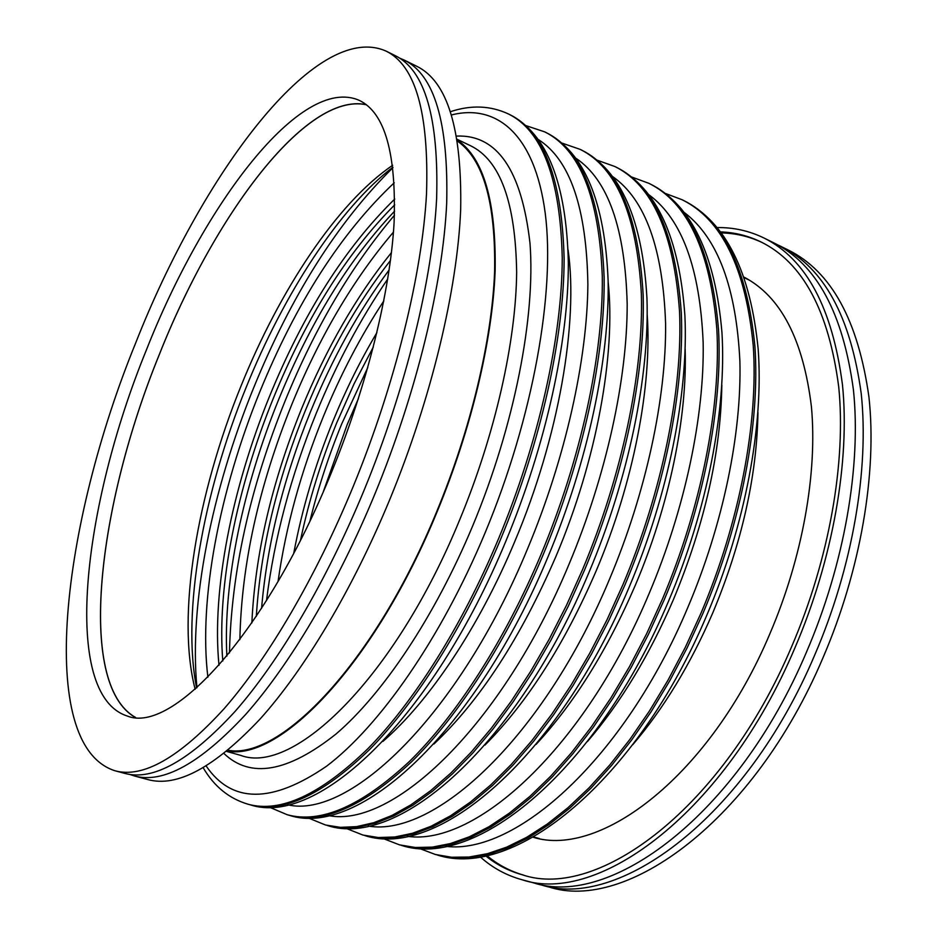 <?xml version="1.0" encoding="UTF-8"?>
<svg xmlns="http://www.w3.org/2000/svg" width="937" height="937" viewBox="0 0 937 937"><rect width="100%" height="100%" fill="white"/><g stroke="black" fill="none" stroke-linecap="round" stroke-linejoin="round"><path stroke-width="1.41" d="M114.888 770.741L124.656 773.365C153.059 781.177 189.801 760.586 234.906 711.616C278.839 661.686 326.533 581.28 364.165 490.051C406.049 388.117 432.566 278.711 436.63 198.562C438.832 117.863 425.011 70.205 395.18 55.611L386.114 51.125C315.593 19.759 201.396 175.641 135.748 342.813C62.158 522.811 34.856 744.856 114.888 770.741C142.939 778.471 179.412 757.728 224.294 708.501C268.041 658.336 315.664 577.625 353.366 486.092C395.332 383.83 422.107 274.154 426.511 193.912C429.064 113.143 415.595 65.543 386.114 51.125M777.511 244.791L781.142 246.501C823.951 267.771 850.644 316.753 861.208 393.446C869.278 469.097 852.682 566.944 814.651 655.197C745.512 818.493 617.612 910.776 540.59 884.704L536.749 883.591M129.575 774.384L134.378 775.965C163.12 783.859 200.143 763.444 245.447 714.697C289.58 665.012 337.343 584.922 374.894 493.986C416.696 392.38 442.943 283.243 446.691 203.177C448.554 122.548 434.381 74.855 404.198 60.062L399.56 58.082M134.378 775.965L147.894 779.584C177.105 787.595 214.514 767.403 260.111 718.995C304.502 669.627 352.371 589.982 389.804 499.456C431.488 398.307 457.385 289.533 460.676 209.595C462.058 129.083 447.417 81.308 416.754 66.269L404.198 60.062M146.441 349.852C82.339 506.331 60.764 694.856 127.362 716.055C172.092 734.303 266.366 633.33 331.698 471.826C367.304 384.791 390.179 291.548 394.079 222.877C396.492 153.574 384.931 112.756 359.398 100.435C300.953 74.339 203.434 204.84 146.441 349.852M135.279 717.402C76.155 683.799 97.905 504.738 159.22 354.748C213.929 216.248 305.825 91.486 366.426 104.803M757.963 412.491C756.838 476.593 741.776 543.401 712.764 612.903C690.44 664.474 663.771 708.407 632.744 744.716M457.361 140.023C483.656 158.037 496.247 201.654 495.134 270.875C492.546 339.253 471.522 428.619 437.228 511.461C374.929 663.876 279.519 762.004 227.082 750.982M135.525 717.414C76.155 684.174 97.87 504.891 159.243 354.76C213.859 216.388 305.579 91.732 366.226 104.651M195.154 689.269C176.074 615.48 197.157 493.893 240.996 386.044C279.636 290.341 336.887 203.153 392.638 165.31M457.537 141.159C483.504 159.501 495.849 203.142 494.595 272.093C491.878 340.19 470.924 428.947 436.865 511.239C375.034 662.506 280.386 760.387 227.972 750.244M717.25 227.574C733.648 227.363 749.19 230.83 763.889 237.963L773.974 242.952C816.584 264.117 843.066 313.099 853.431 389.874C861.314 465.619 844.553 563.687 806.441 652.187C737.161 815.951 609.507 908.621 532.872 882.642L521.991 879.726C506.249 875.392 492.288 867.732 480.107 856.758M763.889 237.963C806.207 258.987 832.407 307.945 842.48 384.849C850.093 460.735 833.098 559.096 794.881 647.947C725.39 812.367 598.075 905.599 521.991 879.726M523.771 875.181C510.056 871.223 497.711 864.664 486.76 855.504M720.682 231.907C734.854 232.423 748.347 235.796 761.137 242.015C802.939 262.723 828.8 311.002 838.72 386.864C846.228 461.695 829.468 558.675 791.8 646.272C723.305 808.408 597.712 900.504 522.612 874.877C508.885 871.105 496.54 864.734 485.553 855.762M536.222 837.959L533.575 836.975M744.177 277.2C780.849 296.49 803.255 339.651 811.419 406.705C817.532 472.716 802.646 557.339 769.827 633.88C710.246 775.356 600.5 858.362 533.094 837.245M781.142 246.501L788.275 250.027C831.283 271.402 858.175 320.395 868.939 396.995C877.208 472.553 860.775 570.176 822.803 658.184C753.817 821.023 625.693 912.907 548.274 886.765L540.59 884.704M744.365 277.727L747 278.734M721.431 232.903C735.709 233.254 749.307 236.464 762.226 242.554M394.723 204.816C346.784 253.084 306.352 317.514 273.405 398.12C236.991 487.662 216.752 586.269 222.795 660.972M394.254 182.774C341.103 232.833 296.221 302.674 259.619 392.298C219.832 490.262 198.421 598.825 207.885 677.217M219 665.317C211.61 590.029 232.048 488.517 269.423 396.597C303.471 313.286 345.249 247.427 394.746 199.042M390.471 260.427C357.161 303.201 328.817 353.179 305.427 410.383C276.86 480.95 260.486 549.621 256.316 616.382M393.458 232.118C353.343 279.308 319.435 336.805 291.747 404.597C258.706 486.467 241.418 564.8 239.872 639.62M251.854 622.953C255.133 554.013 271.695 482.66 301.515 408.883C326.158 348.611 356.142 296.49 391.455 252.557M373.348 346.948L354.092 383.795L336.898 422.423C321.063 461.215 308.941 500.428 300.543 540.087M383.795 300.964C360.604 336.219 340.436 374.8 323.3 416.684C300.906 471.698 285.82 526.653 278.043 581.526M293.761 553.205C302.112 508.779 315.207 464.693 333.057 420.959C345.823 389.769 360.44 360.323 376.908 332.612M323.476 491.281L347.229 424.508L358.356 398.74M266.506 600.629C274.26 538.248 290.915 475.609 316.483 412.713C336.453 363.872 360.206 319.294 387.731 278.992M229.471 652.96C231.263 572.425 249.839 488.341 285.199 400.72C314.855 328.02 351.27 266.19 394.454 215.229M196.946 687.676C188.946 603.405 211.949 490.625 253.365 388.515C291.149 295.717 337.671 222.116 392.943 167.688M226.567 751.404L240.715 755.374C293.152 775.555 394.676 678.634 459.716 519.742C495.263 434.077 516.006 341.431 516.65 272.222C515.561 202.263 500.171 160.098 470.503 145.715L457.244 139.367M456.67 136.076C497.231 134.471 521.663 170.218 530.002 243.339C535.589 316.437 514.565 425.257 472.81 525.598C434.768 616.78 382.835 694.024 335.996 734.034C287.718 772.322 250.378 778.811 223.955 753.5M568.103 249.98C578.48 322.234 558.92 436.9 514.94 541.094C478.924 627.603 428.9 701.743 382.846 741.472M608.148 281.791C615.89 353.764 596.787 459.962 556.028 556.203C520.656 638.038 479.955 700.642 433.925 744.013M647.198 314.68C652.211 385.33 633.611 482.731 596.131 570.961C564.402 644.387 527.355 702.434 484.968 745.079M685.146 348.939C687.395 417.117 669.369 505.336 635.274 585.356C607.258 650.243 574.205 703.254 536.093 744.388M721.841 385.013C720.752 452.946 704.636 524.404 673.492 599.411C649.318 655.467 620.634 702.832 587.476 741.518M445.825 846.345C515.537 855.13 624.335 758.958 687.817 607.457C723.106 524.462 741.764 433.538 739.89 361.143C736.224 287.671 717.801 238.209 684.631 212.758M683.717 200.53L682.195 199.78C721.912 219.445 745.594 267.994 753.231 345.425C758.548 421.919 739.761 522.155 700.946 613.29L685.24 647.502L668.011 680.18L649.505 710.89L629.992 739.27L609.753 765.002L589.033 787.841L568.127 807.577L547.278 824.068L526.746 837.268L506.718 847.13L487.427 853.689L469.015 857.027L451.646 857.25L435.424 854.497L453.297 857.695L470.69 857.472L489.114 854.146L508.428 847.598L528.456 837.748L549.012 824.572L569.872 808.081L590.79 788.368L611.51 765.552L631.761 739.832L651.274 711.476L669.768 680.777L686.997 648.123L702.703 613.922C741.507 522.846 760.247 422.657 754.894 346.186C747.199 268.767 723.481 220.218 683.717 200.53C725.636 221.87 750.455 271.39 758.174 349.091C763.796 425.585 745.325 524.837 706.873 615.082C636.844 781.704 513.488 880.206 437.064 854.931M407.408 836.319C475.34 846.392 584.477 748.382 649.224 593.297C685.123 508.486 704.507 415.794 703.16 342.661C700.009 268.474 682.007 219.235 649.154 194.943M650.442 184.097L648.884 183.324C687.559 202.451 710.199 250.917 716.817 328.723C721.15 405.639 701.555 506.858 662.4 599.153L646.589 633.822L629.313 666.933L610.807 698.088L591.341 726.901L571.195 753.055L550.628 776.269L529.909 796.368L509.295 813.187L489.032 826.68L469.332 836.8L450.369 843.581L432.332 847.118L415.349 847.493L399.537 844.869L417.047 847.95L434.042 847.575L452.102 844.061L471.065 837.28L490.789 827.172L511.075 813.703L531.689 796.883L552.42 776.808L572.987 753.606L593.144 727.487L612.611 698.686L631.116 667.554L648.392 634.454L664.204 599.809C703.336 507.573 722.895 406.389 718.515 329.508C711.851 251.713 689.152 203.247 650.442 184.097C691.447 205.027 715.282 254.524 721.958 332.588C726.62 409.481 707.365 509.669 668.596 601.027C597.911 769.687 475.996 870.145 401.212 845.315M368.276 826.071C434.253 837.514 543.636 737.618 609.682 578.785C646.225 492.101 666.359 397.581 665.598 323.71C663.009 248.832 645.476 199.874 612.985 176.812M616.452 167.313L614.871 166.528C652.445 185.093 674.008 233.465 679.548 311.634C682.85 388.949 662.412 491.199 622.918 584.676L607 619.802L589.666 653.382L571.172 684.994L551.752 714.24L531.712 740.816L511.297 764.428L490.801 784.89L470.444 802.06L450.463 815.846L431.09 826.235L412.503 833.262L394.852 836.987L378.279 837.526L362.9 835.043L380.012 837.994L396.597 837.455L414.259 833.743L432.871 826.727L452.266 816.35L472.248 802.576L492.616 785.429L513.136 764.99L533.551 741.39L553.603 714.837L573.022 685.603L591.516 654.014L608.851 620.458L624.756 585.356C664.239 491.925 684.631 389.733 681.281 312.431C675.694 234.273 654.085 185.901 616.452 167.313C656.509 187.822 679.325 237.284 684.9 315.699C688.554 392.99 668.479 494.127 629.383 586.632C558.042 757.389 437.696 859.861 364.61 835.499M328.418 815.577C392.263 828.484 501.752 726.655 569.157 563.91C606.368 475.282 627.31 378.864 627.181 304.267C625.225 228.722 608.195 180.103 576.126 158.388M581.76 150.166L580.132 149.37C616.558 167.348 636.973 215.604 641.376 294.136C643.602 371.86 622.285 475.129 582.451 569.837L566.428 605.431L549.047 639.491L530.553 671.56L511.204 701.274L491.281 728.283L471.042 752.306L450.756 773.154L430.669 790.664L411.015 804.766L391.994 815.436L373.781 822.698L356.54 826.633L340.412 827.348L325.479 824.993L342.181 827.828L358.332 827.113L375.585 823.19L393.809 815.94L412.854 805.293L432.531 791.203L452.63 773.704L472.927 752.879L493.167 728.869L513.101 701.883L532.45 672.192L550.944 640.135L568.326 606.098L584.337 570.528C624.159 475.879 645.441 372.657 643.157 294.956C638.694 216.435 618.233 168.18 581.76 150.166C620.809 170.253 642.548 219.668 646.963 298.435C649.552 376.1 628.622 478.221 589.209 571.875C517.189 744.774 398.541 849.332 327.224 825.462M287.811 804.824C349.325 819.325 458.79 715.493 527.613 548.672C565.515 458.006 587.323 359.632 587.874 284.321C586.597 208.131 570.153 159.911 538.529 139.66M546.306 132.667L544.655 131.848C579.862 149.194 599.071 197.32 602.292 276.216C603.381 354.338 581.151 458.673 540.965 554.622C504.832 640.51 456.413 715.329 409.762 761.137C361.694 806.007 320.864 823.881 287.261 814.745L289.041 815.225C322.703 824.373 363.579 806.534 411.671 761.699C458.357 715.927 506.776 641.166 542.898 555.336C583.072 459.435 605.267 355.158 604.119 277.047C600.84 198.175 581.572 150.049 546.306 132.667C584.325 152.286 604.927 201.654 608.125 280.749C609.6 358.801 587.78 461.906 548.04 556.754C475.317 731.844 358.52 838.545 289.041 815.225M206.187 766.033C231.814 803.571 271.917 803.641 326.498 766.255C379.579 726.175 440.847 638.788 485.015 533.036C533.305 417.234 555.383 291.735 545.217 213.156C534.886 134.424 496.786 103.515 451.599 114.923M510.091 114.771L508.393 113.939C542.324 130.641 560.279 178.616 562.247 257.851C562.153 336.383 538.962 441.784 498.414 539.033C461.976 626.068 413.767 702.106 367.772 748.815C320.431 794.611 280.573 813.093 248.2 804.262L250.027 804.754C282.447 813.597 322.351 795.138 369.728 749.401C415.759 702.715 463.979 626.736 500.405 539.759C540.93 442.569 564.086 337.215 564.121 258.706C562.095 179.482 544.081 131.508 510.091 114.771C547.009 133.944 566.428 183.23 568.337 262.653C568.642 341.068 545.896 445.18 505.828 541.258C432.379 718.585 317.596 827.512 250.027 804.754M749.729 280.339L744.376 277.774M392.884 167.231C339.112 208.436 283.782 294.066 246.162 387.356C203.083 493.096 181.591 612.283 196.606 687.981M394.594 211.153C348.951 259.432 310.276 322.305 278.57 399.771C243.187 486.678 222.994 582.24 226.871 656.123M389.148 269.926C358.508 311.201 332.26 358.555 310.405 411.975C283.325 478.807 267.057 544.28 261.575 608.371M367.761 367.597L341.689 423.957C328.664 455.827 318.1 488.13 309.983 520.89M682.195 199.78L665.434 193.455M648.884 183.324L631.702 177.011M614.871 166.528L597.256 160.227M580.132 149.37L562.048 143.115M544.655 131.848L526.067 125.675M508.393 113.939C490.414 105.576 471.124 104.815 450.545 111.655M203.235 767.801C214.186 786.518 229.178 798.675 248.2 804.262M269.224 807.12L287.261 814.745M307.769 817.755L325.479 824.993M345.507 828.144L362.9 835.043M382.472 838.275L399.537 844.869M418.663 848.184L435.424 854.497M539.325 838.556L533.621 836.952"/></g></svg>
